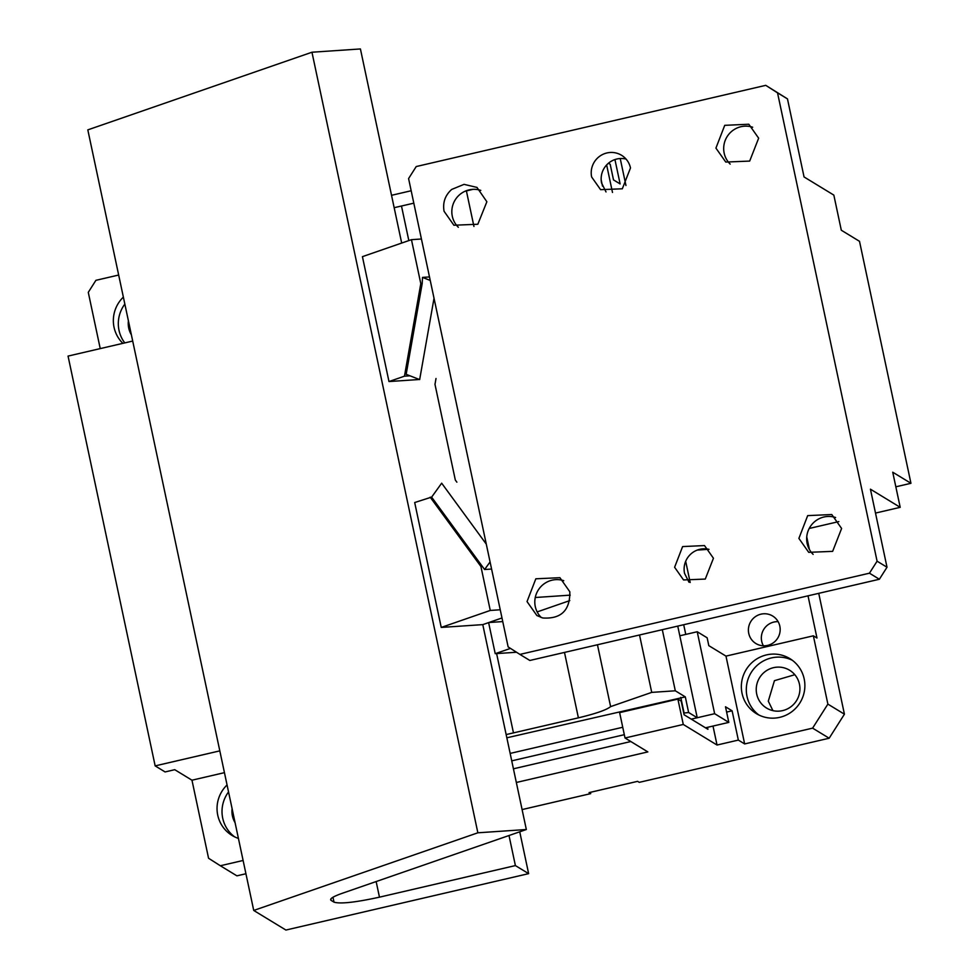 <?xml version="1.0" encoding="UTF-8"?>
<svg xmlns="http://www.w3.org/2000/svg" width="979" height="979" viewBox="0 0 979 979"><rect width="100%" height="100%" fill="white"/><g stroke="black" fill="none" stroke-linecap="round" stroke-linejoin="round"><path stroke-width="1.47" d="M626.046 159.075A20.131 19.751 -58.6 0 0 601.583 183.036L606.025 191.933M630.488 167.96A20.131 19.751 -58.6 0 0 599.65 156.285A20.131 19.751 -58.6 0 0 591.646 176.991L600.592 189.669L622.326 188.788L630.488 167.96M777.534 92.846L765.749 85.344L416.222 166.552L408.586 178.57L508.138 646.911L519.922 654.413L869.45 573.192L879.375 579.25L887.011 567.233L870.429 489.182L900.203 507.33L892.738 472.208L910.947 483.296L859.513 241.323L841.304 230.224L833.839 195.102L804.053 176.942L787.471 98.891L777.534 92.846L877.086 561.187L869.45 573.192M841.61 528.476L831.771 514.526L807.687 515.627L798.888 538.401L808.727 552.34L832.639 551.361L841.61 528.476M569.741 591.646L559.915 577.696L535.831 578.797L527.032 601.571L536.859 615.51L542.745 617.982C560.991 619.144 570.023 610.492 569.827 592.026L569.741 591.646M758.652 138.186L748.813 124.235L724.729 125.336L715.93 148.11L725.769 162.061L749.681 161.082L758.652 138.186M486.869 201.747L476.957 187.405L464.046 184.358L451.662 189.449C445.102 195.372 442.569 202.641 444.074 211.28L453.901 225.231L477.825 224.252L486.869 201.747M713.446 558.25L704.501 545.572L682.608 546.576L674.604 567.269L683.55 579.947L705.284 579.066L713.446 558.25M787.471 98.891L765.749 85.344M519.922 654.413L529.847 660.47L879.375 579.25M877.086 561.187L887.011 567.233M709.004 549.366A20.131 19.751 -58.6 0 0 684.541 573.327L688.971 582.211M708.772 549.305L697.232 550.088M809.229 528.464L838.856 521.587M875.507 513.069L900.203 507.33M895.846 486.808L910.947 483.296M456.875 482.17L455.321 480.04L434.982 384.355L436.01 378.494M480.799 190.403A22.138 21.734 -58.6 0 0 458.331 227.275M752.655 127.233A22.138 21.734 -58.6 0 0 730.187 164.105M563.757 580.694A22.138 21.734 -58.6 0 0 541.289 617.553M835.613 517.524A22.138 21.734 -58.6 0 0 813.145 554.383M763.4 645.797A16.105 15.799 121.4 0 1 778.109 621.653M779.822 626.168A16.105 15.799 121.4 0 1 755.898 643.533A16.105 15.799 121.4 0 1 755.152 616.831A16.105 15.799 121.4 0 1 779.822 626.168M522.101 809.572L590.716 793.626L589.064 792.623L637.61 781.34L639.263 782.343L829.164 738.227L844.424 714.193L818.738 593.335M809.413 549.488L806.757 536.969M590.716 793.626L590.435 792.305M243.11 860.468L220.348 865.754L236.894 875.838L245.937 873.745M772.92 710.644L768.295 701.172L774.438 680.674L794.813 674.715M844.424 714.193L827.879 704.109L812.607 728.143L744.652 743.93L738.337 740.087L732.108 710.815L725.488 706.777L728.817 722.392L724.509 719.773M829.164 738.227L812.607 728.143M220.348 865.754L208.564 858.253L191.97 780.202L174.739 769.69L165.084 771.941L155.159 765.884L68.053 356.087L132.703 341.059M118.667 275.038L95.905 280.324L88.281 292.342L100.237 348.61M614.934 159.565L620.123 183.93L613.503 179.891L610.186 164.276L608.448 163.224M808.018 595.832L816.976 638.014L813.365 635.812L725.977 656.114L744.652 743.93M725.977 656.114L708.747 645.614M724.57 719.749L714.646 713.703L697.219 631.749L679.818 635.787M728.817 722.392L707.511 727.336L707.927 729.294L684.101 714.768L681.188 701.111L677.884 699.092L683.281 724.46L717.032 745.031L738.337 740.087M713.006 726.063L717.032 745.031M732.108 710.815L726.626 712.088M511.748 760.854L624.321 734.691L511.748 760.854M677.749 626.095L697.232 717.754L691.26 719.137L714.646 713.703M708.808 645.602L707.144 637.794L697.219 631.749M516.337 782.478L647.853 751.909L625.018 737.995L619.634 712.626L677.884 699.092M602.501 186.132L601.167 179.83M612.487 192.435L606.637 164.937M683.697 624.712L685.765 634.404M155.159 765.884L219.81 750.869M705.492 727.813L707.511 727.336M625.018 737.995L683.281 724.46M513.437 768.809L630.831 741.531M620.221 158.525L625.948 185.484M224.448 772.651L191.97 780.202M813.365 635.812L827.879 704.109M756.804 694.503A22.138 21.734 121.4 0 1 789.6 670.236A22.138 21.734 121.4 0 1 790.64 706.96A22.138 21.734 121.4 0 1 756.804 694.503M131.382 334.806A22.138 21.734 121.4 0 1 128.396 320.806M235.07 822.666A22.138 21.734 121.4 0 1 232.096 808.666M123.366 297.102A32.209 31.609 -58.6 0 0 122.877 343.348M227.055 784.962A32.209 31.609 -58.6 0 0 238.423 838.403M742.045 693.34A32.209 31.609 -58.6 0 0 791.387 712.027A32.209 31.609 -58.6 0 0 789.869 658.622A32.209 31.609 -58.6 0 0 742.045 693.34M228.548 791.938A32.209 31.609 -58.6 0 0 234.605 836.849M792.292 660.25A32.209 31.609 -58.6 0 0 758.909 715.025M124.847 304.077A32.209 31.609 -58.6 0 0 124.774 342.907M334.01 902.161C340.337 904.07 355.487 902.405 379.473 897.168L515.395 865.583L528.636 873.647L285.905 930.05L253.732 910.446L477.862 832.799L526.335 829.519L342.307 893.276C332.958 896.58 329.25 898.967 331.171 900.423L334.01 902.161L332.97 897.254M330.633 899.774L331.171 900.423L330.865 898.955M509.007 835.528L515.395 865.583M501.982 617.969L482.782 624.626L441.235 627.429L414.692 502.533L431.678 497.075M526.335 829.519L482.782 624.626M409.968 375.814L404.462 376.181L388.981 381.553L419.391 379.497M388.981 381.553L362.426 256.657L411.461 239.671L421.435 238.998M477.862 832.799L311.958 52.23L360.419 48.95L401.684 243.061M311.958 52.23L87.816 129.877L253.732 910.446M519.739 831.807L528.636 873.647M506.155 734.58L578.393 717.84C595.942 713.63 606.686 709.885 610.615 706.618L651.72 692.386L675.302 690.795L685.312 696.889L506.841 737.799M500.245 609.77L490.271 610.443L480.922 566.486L430.185 497.173M441.235 627.429L490.271 610.443M570.206 595.146L535.28 597.508M490.075 561.922L484.605 569.521L482.304 566.388L480.922 566.486M488.864 622.522L502.753 621.579M569.79 600.604L537.165 611.912M662.306 629.681L675.302 690.795M697.232 717.754L688.629 712.504L683.734 713.079M404.462 376.181L420.799 283.641L411.461 239.671M622.742 727.262L510.157 753.414M639.52 634.979L651.72 692.386M597.459 644.757L610.615 706.618M482.304 566.388L431.617 497.148L441.676 483.185L486.294 544.128M484.605 569.521L491.58 569.044M488.619 622.607L495.227 653.678L510.475 648.392M429.5 276.935L422.512 277.412L422.194 283.543L420.799 283.641M394.17 207.695L413.811 203.167M465.123 191.248L472.894 189.363M411.18 190.746L391.527 195.31M690.183 582.481L685.679 561.285M434.027 298.228L419.661 379.595L406.163 374.321L422.194 283.543M516.508 652.247L495.227 653.678M430.234 280.435L422.512 277.412M376.144 881.553L379.473 897.168M496.61 653.58L513.473 732.916M685.312 696.889L688.629 712.504M680.76 697.391L684.088 713.006M578.393 717.84L564.491 652.418M401.488 206.031L408.83 240.589M473.946 226.455L466.408 190.954"/></g></svg>
